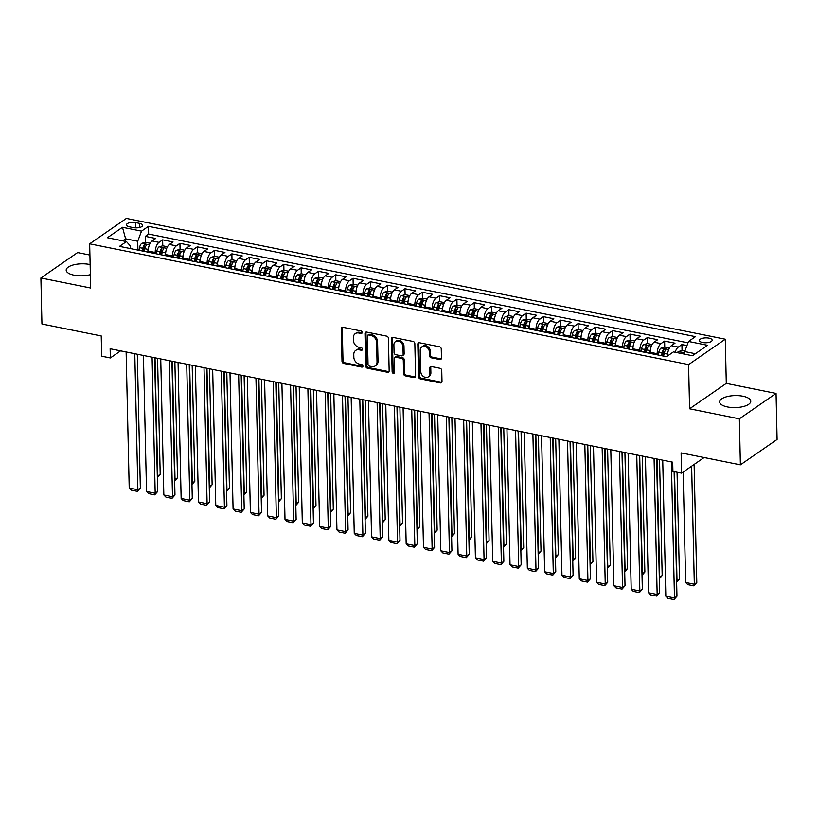 <?xml version="1.0" encoding="UTF-8"?>
<svg xmlns="http://www.w3.org/2000/svg" width="818" height="818" viewBox="0 0 818 818"><rect width="100%" height="100%" fill="white"/><g stroke="black" fill="none" stroke-linecap="round" stroke-linejoin="round"><path stroke-width="1.23" d="M362.19 332.456A1.37 1.094 -124.7 0 0 360.973 330.942L342.926 327.302A1.963 1.564 -124.7 0 0 341.27 328.775L342.006 361.3A1.963 1.564 -124.7 0 0 343.744 363.448L361.791 367.088A1.37 1.094 -124.7 0 0 361.74 364.562L359.399 364.082A6.268 4.99 -124.7 0 1 353.836 357.21L353.775 354.501A6.268 4.99 -124.7 0 1 355.646 350.441A6.268 4.99 -124.7 0 1 359.082 349.807L361.413 350.278A1.37 1.094 -124.7 0 0 361.351 347.752L359.02 347.282A6.268 4.99 -124.7 0 1 353.448 340.4L353.386 337.691A6.268 4.99 -124.7 0 1 355.257 333.632A6.268 4.99 -124.7 0 1 358.693 333.008L361.035 333.478A1.37 1.094 -124.7 0 0 362.19 332.456M742.938 396.229A15.562 6.002 -1.3 0 0 727.335 396.556A15.562 6.002 -1.3 0 0 719.635 401.945A15.562 6.002 -1.3 0 0 727.458 406.945A15.562 6.002 -1.3 0 0 743.061 406.618A15.562 6.002 -1.3 0 0 750.76 401.229A15.562 6.002 -1.3 0 0 742.938 396.229M90.133 264.592A15.562 6.002 -1.3 0 0 89.499 264.449A15.562 6.002 -1.3 0 0 73.896 264.787A15.562 6.002 -1.3 0 0 66.197 270.165A15.562 6.002 -1.3 0 0 74.019 275.165A15.562 6.002 -1.3 0 0 90.358 274.644M708.961 338.131A6.391 2.464 -1.3 0 0 702.56 338.263A6.391 2.464 -1.3 0 0 699.4 340.472A6.391 2.464 -1.3 0 0 702.611 342.517A6.391 2.464 -1.3 0 0 709.012 342.384A6.391 2.464 -1.3 0 0 712.171 340.176A6.391 2.464 -1.3 0 0 708.961 338.131M439.808 359.521A1.963 1.564 -124.7 0 0 441.464 358.059L441.25 348.938A1.963 1.564 -124.7 0 0 439.511 346.781L419.47 342.742A1.963 1.564 -124.7 0 0 417.804 344.204L418.55 376.73A1.963 1.564 -124.7 0 0 420.288 378.887L440.329 382.926A1.963 1.564 -124.7 0 0 441.996 381.464L441.74 370.442A1.963 1.564 -124.7 0 0 440.002 368.284L431.423 366.556A1.963 1.564 -124.7 0 0 429.767 368.018L429.89 373.489A5.235 4.172 -124.7 0 1 428.325 376.883A5.235 4.172 -124.7 0 1 423.509 376.556A5.235 4.172 -124.7 0 1 420.8 371.658L420.309 350.247A5.235 4.172 -124.7 0 1 421.873 346.852A5.235 4.172 -124.7 0 1 426.689 347.18A5.235 4.172 -124.7 0 1 429.399 352.077L429.481 355.646A1.963 1.564 -124.7 0 0 431.219 357.793L439.808 359.521L440.8 358.836A1.963 1.564 -124.7 0 0 441.291 358.857M89.919 255.052L77.608 252.568L40.9 277.967L41.943 324L101.227 335.953L101.688 356.198L110.348 357.947L110.133 348.744L672.703 462.19L672.907 471.403L681.568 473.141L704.124 457.538M739.349 418.826L776.057 393.427L726.292 383.386L689.584 408.785L739.349 418.826L740.392 464.849L681.108 452.896L681.568 473.141M689.584 408.785L688.582 364.603L89.663 243.825L126.371 218.426L725.29 339.204L688.582 364.603M40.9 277.967L90.665 288.008L89.663 243.825M388.417 338.284A1.963 1.564 -124.7 0 0 386.669 336.126L366.628 332.088A1.963 1.564 -124.7 0 0 364.971 333.55L365.707 366.075A1.963 1.564 -124.7 0 0 367.446 368.223L387.497 372.272A1.963 1.564 -124.7 0 0 389.153 370.81L388.417 338.284M393.049 337.415L413.09 341.454A1.963 1.564 -124.7 0 1 414.838 343.611L415.575 376.137A1.963 1.564 -124.7 0 1 413.918 377.599L405.329 375.871A1.963 1.564 -124.7 0 1 403.591 373.714L403.294 360.523A1.963 1.564 -124.7 0 0 401.556 358.376L395.861 357.231A1.963 1.564 -124.7 0 0 394.204 358.693L394.511 372.425A1.37 1.094 -124.7 0 1 392.139 371.945L391.382 338.877A1.963 1.564 -124.7 0 1 393.049 337.415M776.057 393.427L777.1 439.45L740.392 464.849M686.946 345.595L681.915 344.582L682.059 350.544L678.357 351.566A5.286 2.464 101.4 0 0 677.355 352.681M675.187 352.241A7.986 3.722 -78.6 0 1 678.296 347.088L671.374 345.697L674.993 343.182L664.615 341.096L664.748 347.057M657.212 354.828L657.191 353.703A7.986 3.722 -78.6 0 1 660.985 343.601L654.063 342.2L657.682 339.695L647.304 337.599L647.437 343.56L643.735 344.582A5.286 2.464 101.4 0 0 641.496 348.857L640.934 351.546M639.901 351.331L639.88 350.216A7.986 3.722 -78.6 0 1 643.674 340.104L636.752 338.713L640.371 336.208L629.993 334.112L630.126 340.073L626.424 341.096A5.286 2.464 101.4 0 0 624.185 345.37L623.623 348.049M622.59 347.844L622.57 346.73A7.986 3.722 -78.6 0 1 626.373 336.617L619.441 335.216L623.071 332.711L612.682 330.615L612.815 336.576L609.113 337.599A5.286 2.464 101.4 0 0 606.874 341.883L606.312 344.562M605.279 344.347L605.259 343.233A7.986 3.722 -78.6 0 1 609.062 333.13L602.14 331.73L605.76 329.225L595.371 327.128L595.504 333.09L591.803 334.112A5.286 2.464 101.4 0 0 589.563 338.386L589.011 341.065M587.978 340.861L587.948 339.746A7.986 3.722 -78.6 0 1 591.751 329.634L584.829 328.243L588.449 325.728L578.06 323.642L578.193 329.603M570.667 337.374L570.637 336.249A7.986 3.722 -78.6 0 1 574.44 326.147L567.518 324.746L571.138 322.241L560.749 320.145L560.882 326.106L557.191 327.128A5.286 2.464 101.4 0 0 554.952 331.402L554.389 334.092M553.357 333.877L553.326 332.762A7.986 3.722 -78.6 0 1 557.13 322.65L550.207 321.259L553.827 318.754L543.438 316.658L543.581 322.619M536.046 330.39L536.015 329.276A7.986 3.722 -78.6 0 1 539.819 319.163L532.896 317.762L536.516 315.257L526.127 313.161L526.271 319.122L522.569 320.145A5.286 2.464 101.4 0 0 520.33 324.429L519.767 327.108M518.735 326.893L518.714 325.779A7.986 3.722 -78.6 0 1 522.508 315.676L515.585 314.276L519.205 311.77L508.827 309.674L508.96 315.636L505.258 316.658A5.286 2.464 101.4 0 0 503.019 320.932L502.456 323.611M501.424 323.407L501.403 322.292A7.986 3.722 -78.6 0 1 505.197 312.179L498.274 310.789L501.894 308.274L491.516 306.188L491.649 312.149M484.113 319.92L484.092 318.795A7.986 3.722 -78.6 0 1 487.896 308.693L480.964 307.292L484.593 304.787L474.205 302.691L474.338 308.652L470.636 309.674A5.286 2.464 101.4 0 0 468.397 313.948L467.835 316.638M466.802 316.423L466.781 315.308A7.986 3.722 -78.6 0 1 470.585 305.196L463.663 303.805L467.282 301.3L456.894 299.204L457.027 305.165M449.491 312.936L449.471 311.822A7.986 3.722 -78.6 0 1 453.274 301.709L446.352 300.308L449.972 297.803L439.583 295.707L439.716 301.668L436.014 302.691A5.286 2.464 101.4 0 0 433.775 306.975L433.223 309.654M432.19 309.439L432.16 308.325A7.986 3.722 -78.6 0 1 435.963 298.222L429.041 296.822L432.661 294.316L422.272 292.22L422.405 298.181M414.879 305.952L414.849 304.838A7.986 3.722 -78.6 0 1 418.652 294.725L411.73 293.335L415.35 290.819L404.961 288.734L405.104 294.695L401.403 295.707A5.286 2.464 101.4 0 0 399.164 299.991L398.601 302.67M397.568 302.466L397.538 301.341A7.986 3.722 -78.6 0 1 401.341 291.239L394.419 289.838L398.039 287.333L387.65 285.237L387.793 291.198L384.092 292.22A5.286 2.464 101.4 0 0 381.853 296.494L381.29 299.184M380.258 298.969L380.237 297.854A7.986 3.722 -78.6 0 1 384.031 287.742L377.108 286.351L380.728 283.846L370.349 281.75L370.482 287.711M362.947 295.482L362.926 294.368A7.986 3.722 -78.6 0 1 366.72 284.255L359.797 282.854L363.417 280.349L353.039 278.253L353.171 284.214L349.47 285.237A5.286 2.464 101.4 0 0 347.231 289.521L346.668 292.2M345.636 291.985L345.615 290.871A7.986 3.722 -78.6 0 1 349.419 280.768L342.486 279.367L346.116 276.862L335.728 274.766L335.861 280.727M328.325 288.498L328.304 287.384A7.986 3.722 -78.6 0 1 332.108 277.271L325.175 275.881L328.805 273.365L318.417 271.279L318.55 277.241L314.848 278.253A5.286 2.464 101.4 0 0 312.609 282.537L312.057 285.216M311.014 285.012L310.993 283.887A7.986 3.722 -78.6 0 1 314.797 273.785L307.875 272.384L311.494 269.879L301.106 267.783L301.239 273.744M293.713 281.515L293.682 280.4A7.986 3.722 -78.6 0 1 297.486 270.288L290.564 268.897L294.183 266.392L283.795 264.296L283.928 270.257L280.226 271.279A5.286 2.464 101.4 0 0 277.997 275.554L277.435 278.232M276.402 278.028L276.372 276.913A7.986 3.722 -78.6 0 1 280.175 266.801L273.253 265.4L276.873 262.895L266.484 260.799L266.627 266.76L262.926 267.783A5.286 2.464 101.4 0 0 260.686 272.067L260.124 274.746M259.091 274.531L259.061 273.416A7.986 3.722 -78.6 0 1 262.864 263.314L255.942 261.913L259.562 259.408L249.173 257.312L249.316 263.273L245.615 264.296A5.286 2.464 101.4 0 0 243.375 268.57L242.813 271.249M241.78 271.044L241.75 269.93A7.986 3.722 -78.6 0 1 245.553 259.817L238.631 258.427L242.251 255.911L231.872 253.825L232.005 259.787L228.304 260.799A5.286 2.464 101.4 0 0 226.065 265.083L225.502 267.762M224.469 267.558L224.449 266.433A7.986 3.722 -78.6 0 1 228.242 256.331L221.32 254.93L224.94 252.425L214.561 250.328L214.694 256.29M207.158 264.061L207.138 262.946A7.986 3.722 -78.6 0 1 210.932 252.834L204.009 251.443L207.639 248.938L197.25 246.842L197.383 252.803L193.682 253.825A5.286 2.464 101.4 0 0 191.443 258.099L190.88 260.778M189.848 260.574L189.827 259.459A7.986 3.722 -78.6 0 1 193.631 249.347L186.698 247.946L190.328 245.441L179.94 243.345L180.072 249.306M172.537 257.077L172.516 255.962A7.986 3.722 -78.6 0 1 176.32 245.86L169.398 244.459L173.017 241.954L162.629 239.858L159.009 242.363A7.986 3.722 101.4 0 0 155.205 252.476L155.236 253.59M167.465 246.76L162.782 245.819L162.629 239.858M671.374 345.697A7.986 3.722 101.4 0 0 667.57 355.799L667.58 355.932M654.063 342.2A7.986 3.722 101.4 0 0 650.259 352.313L650.29 353.427M636.752 338.713A7.986 3.722 101.4 0 0 632.958 348.826L632.979 349.94M619.441 335.216A7.986 3.722 101.4 0 0 615.647 345.329L615.668 346.443M602.14 331.73A7.986 3.722 101.4 0 0 598.336 341.842L598.357 342.957M584.829 328.243A7.986 3.722 101.4 0 0 581.025 338.345L581.046 339.46M567.518 324.746A7.986 3.722 101.4 0 0 563.714 334.859L563.745 335.973M550.207 321.259A7.986 3.722 101.4 0 0 546.404 331.372L546.434 332.486M532.896 317.762A7.986 3.722 101.4 0 0 529.093 327.875L529.123 328.989M515.585 314.276A7.986 3.722 101.4 0 0 511.782 324.388L511.812 325.503M498.274 310.789A7.986 3.722 101.4 0 0 494.481 320.891L494.501 322.006M480.964 307.292A7.986 3.722 101.4 0 0 477.17 317.404L477.191 318.519M463.663 303.805A7.986 3.722 101.4 0 0 459.859 313.918L459.88 315.032M446.352 300.308A7.986 3.722 101.4 0 0 442.548 310.421L442.569 311.535M429.041 296.822A7.986 3.722 101.4 0 0 425.237 306.934L425.258 308.049M411.73 293.335A7.986 3.722 101.4 0 0 407.926 303.437L407.957 304.552M394.419 289.838A7.986 3.722 101.4 0 0 390.615 299.95L390.646 301.065M377.108 286.351A7.986 3.722 101.4 0 0 373.305 296.464L373.335 297.578M359.797 282.854A7.986 3.722 101.4 0 0 355.994 292.967L356.024 294.081M342.486 279.367A7.986 3.722 101.4 0 0 338.693 289.48L338.713 290.594M325.175 275.881A7.986 3.722 101.4 0 0 321.382 285.983L321.402 287.098M307.875 272.384A7.986 3.722 101.4 0 0 304.071 282.496L304.091 283.611M290.564 268.897A7.986 3.722 101.4 0 0 286.76 279.01L286.781 280.124M273.253 265.4A7.986 3.722 101.4 0 0 269.449 275.513L269.48 276.627M255.942 261.913A7.986 3.722 101.4 0 0 252.138 272.026L252.169 273.14M238.631 258.427A7.986 3.722 101.4 0 0 234.827 268.529L234.858 269.643M221.32 254.93A7.986 3.722 101.4 0 0 217.516 265.042L217.547 266.157M204.009 251.443A7.986 3.722 101.4 0 0 200.216 261.555L200.236 262.67M186.698 247.946A7.986 3.722 101.4 0 0 182.905 258.059L182.925 259.173M169.398 244.459A7.986 3.722 101.4 0 0 165.594 254.572L165.614 255.686M129.581 226.872L133.395 227.639A6.186 2.382 -1.3 0 0 139.592 227.506A6.186 2.382 -1.3 0 0 142.649 225.369A6.186 2.382 -1.3 0 0 139.541 223.386L135.737 222.619A6.186 2.382 -1.3 0 0 129.541 222.741A6.186 2.382 -1.3 0 0 126.473 224.889A6.186 2.382 -1.3 0 0 129.581 226.872M695.382 353.713L684.707 351.566L688.511 341.454L695.453 336.648L148.467 226.33L141.524 231.146L137.721 241.249L137.925 250.103M688.511 341.454L707.55 345.288L692.468 355.728L673.429 351.883L666.486 356.689L119.5 246.382L126.442 241.576L107.403 237.741L122.485 227.302L141.524 231.146M687.989 342.834L148.641 234.071L145.318 236.371L155.706 238.457L152.087 240.973A7.986 3.722 101.4 0 0 148.283 251.075L148.303 252.189M176.32 245.86L179.94 243.345M193.631 249.347L197.25 246.842M210.932 252.834L214.561 250.328M228.242 256.331L231.872 253.825M245.553 259.817L249.173 257.312M262.864 263.314L266.484 260.799M280.175 266.801L283.795 264.296M297.486 270.288L301.106 267.783M314.797 273.785L318.417 271.279M332.108 277.271L335.728 274.766M349.419 280.768L353.039 278.253M366.72 284.255L370.349 281.75M384.031 287.742L387.65 285.237M401.341 291.239L404.961 288.734M418.652 294.725L422.272 292.22M435.963 298.222L439.583 295.707M453.274 301.709L456.894 299.204M470.585 305.196L474.205 302.691M487.896 308.693L491.516 306.188M505.197 312.179L508.827 309.674M522.508 315.676L526.127 313.161M539.819 319.163L543.438 316.658M557.13 322.65L560.749 320.145M574.44 326.147L578.06 323.642M591.751 329.634L595.371 327.128M609.062 333.13L612.682 330.615M626.373 336.617L629.993 334.112M643.674 340.104L647.304 337.599M660.985 343.601L664.615 341.096M678.296 347.088L681.915 344.582M684.707 351.566L684.768 354.174M137.721 241.249L125.604 238.805L122.69 240.819M125.665 241.422L125.604 238.805L122.485 227.302M130.635 248.631L130.573 246.198L126.442 241.576M726.292 383.386L725.29 339.204M110.348 357.947L120.594 350.85M150.154 243.273L145.471 242.322L145.318 236.371M148.641 234.071L148.467 226.33M362.149 332.803A1.37 1.094 -124.7 0 1 362.026 332.793L359.685 332.323A6.268 4.99 -124.7 0 0 356.249 332.946L355.257 333.632M355.646 350.441L356.638 349.756A6.268 4.99 -124.7 0 1 360.073 349.122L362.405 349.593A1.37 1.094 -124.7 0 0 362.527 349.613M342.435 327.282A1.963 1.564 -124.7 0 0 342.261 328.079L342.998 360.615A1.963 1.564 -124.7 0 0 344.736 362.763L362.783 366.403A1.37 1.094 -124.7 0 0 362.916 366.423M366.137 332.067A1.963 1.564 -124.7 0 0 365.963 332.865L366.699 365.39A1.963 1.564 -124.7 0 0 368.437 367.538L388.489 371.587A1.963 1.564 -124.7 0 0 388.979 371.607M368.55 334.991A1.37 1.094 -124.7 0 0 367.394 336.014L368.039 364.572A1.37 1.094 -124.7 0 0 369.255 366.075L371.72 366.566A6.268 4.99 -124.7 0 0 375.155 365.943A6.268 4.99 -124.7 0 0 377.026 361.883L376.587 342.364A6.268 4.99 -124.7 0 0 371.014 335.492L368.55 334.991L369.542 334.306A1.37 1.094 -124.7 0 0 368.795 334.439L367.803 335.135M375.155 365.943L376.147 365.257A6.268 4.99 -124.7 0 0 378.018 361.198L377.026 361.883M369.542 334.306L372.006 334.807A6.268 4.99 -124.7 0 1 377.579 341.679L378.018 361.198M394.787 357.425L395.779 356.74A1.963 1.564 -124.7 0 1 396.853 356.546L402.548 357.691A1.963 1.564 -124.7 0 1 404.286 359.838L404.583 373.028A1.963 1.564 -124.7 0 0 406.321 375.186L414.91 376.914A1.963 1.564 -124.7 0 0 415.401 376.934M392.558 337.394A1.963 1.564 -124.7 0 0 392.374 338.192L393.131 371.26A1.37 1.094 -124.7 0 0 394.47 372.783M402.988 346.842A5.235 4.172 -124.7 0 0 400.278 341.934A5.235 4.172 -124.7 0 0 395.462 341.617A5.235 4.172 -124.7 0 0 393.898 345.002L394.061 352.548A1.963 1.564 -124.7 0 0 395.81 354.695L401.495 355.85A1.963 1.564 -124.7 0 0 403.151 354.378L402.988 346.842L403.98 346.147A5.235 4.172 -124.7 0 0 401.27 341.249A5.235 4.172 -124.7 0 0 396.454 340.922L395.462 341.617M402.568 355.646L403.56 354.961A1.963 1.564 -124.7 0 0 404.143 353.693L403.151 354.378M403.98 346.147L404.143 353.693M421.873 346.852L422.865 346.167A5.235 4.172 -124.7 0 1 427.681 346.495A5.235 4.172 -124.7 0 1 430.391 351.392L430.472 354.961A1.963 1.564 -124.7 0 0 432.211 357.108L440.8 358.836M428.325 376.883L429.317 376.198A5.235 4.172 -124.7 0 0 430.881 372.803L429.89 373.489M430.933 366.536A1.963 1.564 -124.7 0 0 430.759 367.333L430.881 372.803M418.98 342.722A1.963 1.564 -124.7 0 0 418.796 343.519L419.542 376.045A1.963 1.564 -124.7 0 0 421.28 378.192L441.331 382.241A1.963 1.564 -124.7 0 0 441.822 382.262M145.471 242.322L141.749 243.345A5.286 2.464 101.4 0 0 139.52 247.629L138.958 250.308M148.508 248.12A5.286 2.464 101.4 0 0 148.17 249.367L147.608 252.056M155.031 357.793L157.71 476.015L160.195 474.297L157.567 358.304M144.326 251.392L144.878 248.713A5.286 2.464 -78.6 0 1 146.381 245.175C146.442 244.204 145.757 244.061 144.305 244.756A5.286 2.464 101.4 0 0 142.802 248.294L142.24 250.973M143.426 251.208L143.978 248.57A2.689 1.258 -78.6 0 1 144.367 247.404L144.305 244.756M157.312 475.933L157.342 477.231M160.195 474.297L157.342 477.538M134.786 353.713L137.874 489.747L140.348 488.029L137.312 354.225M126.125 351.965L129.213 487.998L137.874 489.747L137.373 491.362L131.309 490.146L129.213 487.998M140.348 488.029L137.373 491.362M162.782 245.819L159.06 246.842A5.286 2.464 101.4 0 0 156.821 251.116L156.269 253.795M165.819 251.617A5.286 2.464 101.4 0 0 165.481 252.864L164.919 255.543M172.342 361.29L175.021 479.501L177.506 477.794L174.868 361.801M161.627 254.879L162.189 252.2A5.286 2.464 -78.6 0 1 163.692 248.662C163.753 247.69 163.068 247.557 161.616 248.243A5.286 2.464 101.4 0 0 160.113 251.78L159.551 254.459M160.737 254.705L161.289 252.056A2.689 1.258 -78.6 0 1 161.678 250.891L161.616 248.243M174.623 479.42L174.643 480.728M177.506 477.794L174.653 481.035M184.776 250.247L180.093 249.306L176.371 250.328A5.286 2.464 101.4 0 0 174.132 254.613L173.569 257.292M183.13 255.104A5.286 2.464 101.4 0 0 182.792 256.351L182.23 259.03M189.653 364.777L192.332 482.998L194.817 481.281L192.179 365.288M178.938 258.376L179.5 255.686A5.286 2.464 -78.6 0 1 181.003 252.159C181.064 251.187 180.369 251.044 178.927 251.739A5.286 2.464 101.4 0 0 177.424 255.267L176.862 257.956M178.048 258.191L178.6 255.553A2.689 1.258 -78.6 0 1 178.978 254.388L178.927 251.739M191.923 482.917L191.954 484.215M194.817 481.281L191.964 484.522M200.441 258.59A5.286 2.464 101.4 0 0 200.103 259.848L199.541 262.527M206.964 368.274L209.643 486.485L212.128 484.767L209.49 368.775M202.087 253.744L197.394 252.793M196.248 261.862L196.811 259.183A5.286 2.464 -78.6 0 1 198.314 255.645C198.375 254.674 197.68 254.531 196.228 255.226A5.286 2.464 101.4 0 0 194.735 258.764L194.173 261.443M195.359 261.678L195.911 259.04A2.689 1.258 -78.6 0 1 196.289 257.874L196.228 255.226M209.234 486.403L209.265 487.712M212.128 484.767L209.275 488.019M219.398 257.23L214.705 256.29L210.993 257.312A5.286 2.464 101.4 0 0 208.754 261.586L208.191 264.275M217.752 262.087A5.286 2.464 101.4 0 0 217.404 263.335L216.852 266.014M224.275 371.761L226.954 489.982L229.439 488.264L226.801 372.272M213.559 265.349L214.122 262.67A5.286 2.464 -78.6 0 1 215.625 259.132C215.686 258.161 214.991 258.028 213.539 258.713A5.286 2.464 101.4 0 0 212.046 262.251L211.484 264.93M212.67 265.175L213.222 262.527A2.689 1.258 -78.6 0 1 213.6 261.361L213.539 258.713M226.545 489.9L226.576 491.199M229.439 488.264L226.586 491.506M152.097 357.2L155.185 493.234L157.659 491.516L154.622 357.711M143.436 355.462L146.524 491.495L155.185 493.234L154.684 494.849L148.62 493.632L146.524 491.495M157.659 491.516L154.684 494.849M169.408 360.697L172.496 496.731L174.97 495.013L171.933 361.208M160.747 358.949L163.835 494.982L172.496 496.731L171.995 498.346L165.931 497.119L163.835 494.982M174.97 495.013L171.995 498.346M186.719 364.184L189.796 500.217L192.281 498.499L189.244 364.695M178.058 362.446L181.146 498.469L189.796 500.217L189.306 501.833L183.242 500.616L181.146 498.469M192.281 498.499L189.306 501.833M204.019 367.681L207.107 503.714L209.592 501.996L206.555 368.192M195.369 365.932L198.457 501.966L207.107 503.714L206.606 505.33L200.553 504.103L198.457 501.966M209.592 501.996L206.606 505.33M235.052 265.574A5.286 2.464 101.4 0 0 234.715 266.821L234.163 269.511M241.576 375.247L244.265 493.469L246.739 491.751L244.112 375.759M236.699 260.727L232.015 259.776M230.87 268.846L231.433 266.167A5.286 2.464 -78.6 0 1 232.925 262.629C232.997 261.658 232.302 261.515 230.85 262.21A5.286 2.464 101.4 0 0 229.357 265.748L228.795 268.427M229.981 268.662L230.533 266.024A2.689 1.258 -78.6 0 1 230.911 264.858L230.85 262.21M243.856 493.387L243.887 494.685M246.739 491.751L243.897 494.992M221.33 371.167L224.418 507.201L226.903 505.483L223.866 371.679M212.68 369.419L215.768 505.452L224.418 507.201L223.917 508.816L217.864 507.6L215.768 505.452M226.903 505.483L223.917 508.816M252.363 269.071A5.286 2.464 101.4 0 0 252.026 270.318L251.463 272.997M258.887 378.744L261.576 496.955L264.05 495.248L261.423 379.255M254.009 264.214L249.326 263.273M248.181 272.333L248.744 269.654A5.286 2.464 -78.6 0 1 250.236 266.116C250.308 265.144 249.613 265.012 248.161 265.697A5.286 2.464 101.4 0 0 246.658 269.234L246.106 271.913M247.292 272.159L247.844 269.511A2.689 1.258 -78.6 0 1 248.222 268.345L248.161 265.697M261.167 496.874L261.198 498.182M264.05 495.248L261.208 498.489M238.641 374.654L241.729 510.688L244.214 508.97L241.177 375.165M229.991 372.916L233.079 508.949L241.729 510.688L241.228 512.303L235.175 511.086L233.079 508.949M244.214 508.97L241.228 512.303M269.674 272.558A5.286 2.464 101.4 0 0 269.337 273.805L268.774 276.484M276.198 382.231L278.887 500.452L281.361 498.735L278.733 382.742M271.32 267.701L266.637 266.76M265.492 275.83L266.044 273.14A5.286 2.464 -78.6 0 1 267.547 269.613C267.619 268.641 266.924 268.498 265.472 269.194A5.286 2.464 101.4 0 0 263.969 272.721L263.416 275.41M264.592 275.646L265.144 273.007A2.689 1.258 -78.6 0 1 265.533 271.842L265.472 269.194M278.478 500.371L278.509 501.669M281.361 498.735L278.509 501.976M255.952 378.151L259.04 514.185L261.525 512.467L258.488 378.662M247.302 376.403L250.39 512.436L259.04 514.185L258.539 515.8L252.486 514.573L250.39 512.436M261.525 512.467L258.539 515.8M286.985 276.044A5.286 2.464 101.4 0 0 286.648 277.302L286.085 279.981M293.509 385.728L296.188 503.939L298.672 502.221L296.044 386.229M288.631 271.198L283.948 270.247M282.803 279.316L283.355 276.637A5.286 2.464 -78.6 0 1 284.858 273.1C284.92 272.128 284.235 271.985 282.783 272.68A5.286 2.464 101.4 0 0 281.28 276.218L280.717 278.897M281.903 279.132L282.455 276.494A2.689 1.258 -78.6 0 1 282.844 275.329L282.783 272.68M295.789 503.857L295.819 505.166M298.672 502.221L295.819 505.473M273.263 381.638L276.351 517.671L278.826 515.953L275.789 382.149M264.603 379.9L267.69 515.923L276.351 517.671L275.85 519.287L269.787 518.07L267.69 515.923M278.826 515.953L275.85 519.287M305.942 274.684L301.259 273.744L297.537 274.766A5.286 2.464 101.4 0 0 295.298 279.04L294.746 281.729M304.296 279.541A5.286 2.464 101.4 0 0 303.959 280.789L303.396 283.468M310.82 389.215L313.499 507.436L315.983 505.718L313.355 389.726M300.104 282.803L300.666 280.124A5.286 2.464 -78.6 0 1 302.169 276.586C302.231 275.615 301.545 275.482 300.094 276.167A5.286 2.464 101.4 0 0 298.59 279.705L298.028 282.384M299.214 282.629L299.766 279.981A2.689 1.258 -78.6 0 1 300.155 278.815L300.094 276.167M313.1 507.354L313.12 508.653M315.983 505.718L313.13 508.96M290.574 385.135L293.662 521.168L296.136 519.45L293.1 385.646M281.913 383.386L285.001 519.42L293.662 521.168L293.161 522.784L287.098 521.557L285.001 519.42M296.136 519.45L293.161 522.784M321.607 283.028A5.286 2.464 101.4 0 0 321.269 284.275L320.707 286.965M328.13 392.701L330.809 510.923L333.294 509.205L330.656 393.213M323.253 278.181L318.57 277.23M317.415 286.3L317.977 283.621A5.286 2.464 -78.6 0 1 319.48 280.083C319.541 279.112 318.856 278.969 317.404 279.664A5.286 2.464 101.4 0 0 315.901 283.202L315.339 285.881M316.525 286.116L317.077 283.478A2.689 1.258 -78.6 0 1 317.466 282.312L317.404 279.664M330.4 510.841L330.431 512.14M333.294 509.205L330.441 512.446M307.885 388.622L310.973 524.655L313.447 522.937L310.411 389.133M299.224 386.873L302.312 522.906L310.973 524.655L310.472 526.271L304.408 525.054L302.312 522.906M313.447 522.937L310.472 526.271M340.564 281.668L335.871 280.727L332.159 281.75A5.286 2.464 101.4 0 0 329.92 286.024L329.357 288.703M338.918 286.525A5.286 2.464 101.4 0 0 338.58 287.772L338.018 290.451M345.441 396.198L348.12 514.41L350.605 512.702L347.967 396.71M334.726 289.787L335.288 287.108A5.286 2.464 -78.6 0 1 336.791 283.57C336.852 282.599 336.157 282.466 334.715 283.151A5.286 2.464 101.4 0 0 333.212 286.689L332.65 289.368M333.836 289.613L334.388 286.965A2.689 1.258 -78.6 0 1 334.766 285.799L334.715 283.151M347.711 514.328L347.742 515.637M350.605 512.702L347.752 515.943M325.196 392.108L328.274 528.142L330.758 526.424L327.721 392.62M316.535 390.37L319.623 526.403L328.274 528.142L327.783 529.757L321.719 528.54L319.623 526.403M330.758 526.424L327.783 529.757M356.229 290.012A5.286 2.464 101.4 0 0 355.891 291.259L355.329 293.938M362.752 399.685L365.431 517.906L367.916 516.189L365.278 400.196M357.875 285.155L353.182 284.214M352.037 293.284L352.599 290.594A5.286 2.464 -78.6 0 1 354.102 287.067C354.163 286.096 353.468 285.952 352.016 286.648A5.286 2.464 101.4 0 0 350.523 290.175L349.961 292.864M351.147 293.1L351.699 290.462A2.689 1.258 -78.6 0 1 352.077 289.296L352.016 286.648M365.022 517.825L365.053 519.123M367.916 516.189L365.063 519.43M342.497 395.605L345.585 531.639L348.069 529.921L345.032 396.116M333.846 393.857L336.934 529.89L345.585 531.639L345.084 533.254L339.03 532.027L336.934 529.89M348.069 529.921L345.084 533.254M359.808 399.092L362.895 535.125L365.38 533.408L362.343 399.603M351.157 397.354L354.245 533.377L362.895 535.125L362.394 536.741L356.341 535.524L354.245 533.377M365.38 533.408L362.394 536.741M377.118 402.589L380.206 538.622L382.691 536.905L379.654 403.1M368.468 400.84L371.556 536.874L380.206 538.622L379.705 540.238L373.652 539.011L371.556 536.874M382.691 536.905L379.705 540.238M375.176 288.652L370.493 287.701L366.781 288.734A5.286 2.464 101.4 0 0 364.542 293.008L363.979 295.687M373.529 293.498A5.286 2.464 101.4 0 0 373.192 294.756L372.64 297.435M380.063 403.182L382.742 521.393L385.217 519.675L382.589 403.683M369.347 296.77L369.91 294.091A5.286 2.464 -78.6 0 1 371.403 290.554C371.474 289.582 370.779 289.439 369.327 290.134A5.286 2.464 101.4 0 0 367.834 293.672L367.272 296.351M368.458 296.586L369.01 293.948A2.689 1.258 -78.6 0 1 369.388 292.783L369.327 290.134M382.333 521.311L382.364 522.62M385.217 519.675L382.374 522.927M390.84 296.995A5.286 2.464 101.4 0 0 390.503 298.243L389.941 300.922M397.364 406.669L400.053 524.89L402.528 523.172L399.9 407.18M392.487 292.138L387.804 291.198M386.658 300.257L387.221 297.578A5.286 2.464 -78.6 0 1 388.714 294.04C388.785 293.079 388.09 292.936 386.638 293.621A5.286 2.464 101.4 0 0 385.135 297.159L384.583 299.838M385.769 300.083L386.321 297.435A2.689 1.258 -78.6 0 1 386.699 296.269L386.638 293.621M399.644 524.808L399.675 526.107M402.528 523.172L399.685 526.414M408.151 300.482A5.286 2.464 101.4 0 0 407.814 301.73L407.252 304.419M414.675 410.155L417.364 528.377L419.839 526.659L417.211 410.667M409.798 295.635L405.114 294.684M403.969 303.754L404.532 301.075A5.286 2.464 -78.6 0 1 406.025 297.537C406.096 296.566 405.401 296.423 403.949 297.118A5.286 2.464 101.4 0 0 402.446 300.656L401.894 303.335M403.069 303.57L403.622 300.932A2.689 1.258 -78.6 0 1 404.01 299.766L403.949 297.118M416.955 528.295L416.986 529.594M419.839 526.659L416.986 529.9M394.429 406.076L397.517 542.109L400.002 540.391L396.965 406.587M385.779 404.327L388.867 540.361L397.517 542.109L397.016 543.725L390.963 542.508L388.867 540.361M400.002 540.391L397.016 543.725M427.108 299.122L422.425 298.181L418.714 299.204A5.286 2.464 101.4 0 0 416.474 303.478L415.912 306.157M425.462 303.979A5.286 2.464 101.4 0 0 425.125 305.226L424.562 307.905M431.986 413.652L434.675 531.864L437.149 530.156L434.522 414.164M421.28 307.241L421.832 304.562A5.286 2.464 -78.6 0 1 423.335 301.024C423.407 300.053 422.712 299.92 421.26 300.605A5.286 2.464 101.4 0 0 419.757 304.143L419.194 306.822M420.38 307.067L420.933 304.419A2.689 1.258 -78.6 0 1 421.321 303.253L421.26 300.605M434.266 531.782L434.297 533.091M437.149 530.156L434.297 533.397M411.74 409.562L414.828 545.596L417.303 543.878L414.266 410.074M403.09 407.824L406.168 543.858L414.828 545.596L414.327 547.211L408.264 545.995L406.168 543.858M417.303 543.878L414.327 547.211M442.773 307.466A5.286 2.464 101.4 0 0 442.436 308.713L441.873 311.392M449.297 417.139L451.976 535.361L454.46 533.643L451.833 417.65M444.419 302.609L439.736 301.668M438.581 310.738L439.143 308.049A5.286 2.464 -78.6 0 1 440.646 304.521C440.708 303.55 440.023 303.406 438.571 304.102A5.286 2.464 101.4 0 0 437.068 307.629L436.505 310.319M437.691 310.554L438.243 307.916A2.689 1.258 -78.6 0 1 438.632 306.75L438.571 304.102M451.577 535.279L451.608 536.577M454.46 533.643L451.608 536.884M429.051 413.059L432.139 549.093L434.614 547.375L431.577 413.571M420.391 411.311L423.479 547.344L432.139 549.093L431.638 550.708L425.575 549.481L423.479 547.344M434.614 547.375L431.638 550.708M461.73 306.106L457.047 305.155L453.325 306.188A5.286 2.464 101.4 0 0 451.086 310.462L450.534 313.141M460.084 310.952A5.286 2.464 101.4 0 0 459.747 312.21L459.184 314.889M466.608 420.636L469.287 538.847L471.771 537.129L469.133 421.137M455.892 314.224L456.454 311.546A5.286 2.464 -78.6 0 1 457.957 308.008C458.019 307.036 457.334 306.893 455.882 307.588A5.286 2.464 101.4 0 0 454.379 311.126L453.816 313.805M455.002 314.04L455.554 311.402A2.689 1.258 -78.6 0 1 455.943 310.237L455.882 307.588M468.888 538.765L468.908 540.074M471.771 537.129L468.918 540.381M446.362 416.546L449.45 552.579L451.925 550.862L448.888 417.057M437.702 414.808L440.79 550.831L449.45 552.579L448.949 554.195L442.886 552.978L440.79 550.831M451.925 550.862L448.949 554.195M477.395 314.449A5.286 2.464 101.4 0 0 477.058 315.697L476.495 318.376M483.919 424.123L486.598 542.344L489.082 540.626L486.444 424.634M479.041 309.593L474.358 308.652M473.203 317.711L473.765 315.032A5.286 2.464 -78.6 0 1 475.268 311.494C475.33 310.533 474.634 310.39 473.193 311.075A5.286 2.464 101.4 0 0 471.689 314.613L471.127 317.292M472.313 317.537L472.865 314.889A2.689 1.258 -78.6 0 1 473.244 313.723L473.193 311.075M486.189 542.262L486.219 543.561M489.082 540.626L486.229 543.868M463.673 420.043L466.761 556.076L469.235 554.359L466.199 420.554M455.012 418.295L458.1 554.328L466.761 556.076L466.26 557.692L460.197 556.465L458.1 554.328M469.235 554.359L466.26 557.692M496.352 313.089L491.659 312.139L487.947 313.161A5.286 2.464 101.4 0 0 485.708 317.445L485.146 320.124M494.706 317.936A5.286 2.464 101.4 0 0 494.369 319.184L493.806 321.873M501.229 427.609L503.908 545.831L506.393 544.113L503.755 428.121M490.514 321.208L491.076 318.529A5.286 2.464 -78.6 0 1 492.579 314.991C492.64 314.02 491.945 313.877 490.493 314.572A5.286 2.464 101.4 0 0 489 318.11L488.438 320.789M489.624 321.024L490.176 318.386A2.689 1.258 -78.6 0 1 490.555 317.22L490.493 314.572M503.499 545.749L503.53 547.048M506.393 544.113L503.54 547.354M480.974 423.53L484.062 559.563L486.546 557.845L483.51 424.041M472.323 421.781L475.411 557.815L484.062 559.563L483.571 561.179L477.507 559.962L475.411 557.815M486.546 557.845L483.571 561.179M512.007 321.433A5.286 2.464 101.4 0 0 511.669 322.681L511.117 325.359M518.54 431.106L521.219 549.318L523.694 547.61L521.066 431.618M513.663 316.576L508.97 315.636M507.825 324.695L508.387 322.016A5.286 2.464 -78.6 0 1 509.88 318.478C509.951 317.507 509.256 317.374 507.804 318.059A5.286 2.464 101.4 0 0 506.311 321.597L505.749 324.276M506.935 324.521L507.487 321.873A2.689 1.258 -78.6 0 1 507.866 320.707L507.804 318.059M520.81 549.236L520.841 550.545M523.694 547.61L520.851 550.851M498.285 427.016L501.373 563.05L503.857 561.332L500.82 427.528M489.634 425.278L492.722 561.312L501.373 563.05L500.872 564.665L494.818 563.449L492.722 561.312M503.857 561.332L500.872 564.665M529.318 324.92A5.286 2.464 101.4 0 0 528.98 326.167L528.428 328.846M535.841 434.593L538.53 552.815L541.005 551.097L538.377 435.104M530.964 320.063L526.281 319.122M525.136 328.192L525.698 325.503A5.286 2.464 -78.6 0 1 527.191 321.975C527.262 321.004 526.567 320.861 525.115 321.556A5.286 2.464 101.4 0 0 523.622 325.083L523.06 327.773M524.246 328.008L524.798 325.37A2.689 1.258 -78.6 0 1 525.176 324.204L525.115 321.556M538.121 552.733L538.152 554.031M541.005 551.097L538.162 554.338M515.596 430.513L518.684 566.547L521.168 564.829L518.131 431.025M506.945 428.765L510.033 564.798L518.684 566.547L518.183 568.162L512.129 566.935L510.033 564.798M521.168 564.829L518.183 568.162M548.275 323.56L543.592 322.609L539.88 323.642A5.286 2.464 101.4 0 0 537.641 327.916L537.078 330.595M546.629 328.407A5.286 2.464 101.4 0 0 546.291 329.664L545.729 332.343M553.152 438.09L555.841 556.301L558.316 554.584L555.688 438.591M542.446 331.679L543.009 329A5.286 2.464 -78.6 0 1 544.502 325.462C544.573 324.49 543.878 324.347 542.426 325.043A5.286 2.464 101.4 0 0 540.923 328.58L540.371 331.259M541.547 331.494L542.099 328.856A2.689 1.258 -78.6 0 1 542.487 327.691L542.426 325.043M555.432 556.22L555.463 557.528M558.316 554.584L555.463 557.835M563.939 331.904A5.286 2.464 101.4 0 0 563.602 333.151L563.04 335.83M570.463 441.577L573.152 559.798L575.627 558.08L572.999 442.088M565.586 327.047L560.903 326.106M559.757 335.165L560.31 332.486A5.286 2.464 -78.6 0 1 561.813 328.948C561.884 327.987 561.189 327.844 559.737 328.529A5.286 2.464 101.4 0 0 558.234 332.067L557.671 334.746M558.858 334.991L559.41 332.343A2.689 1.258 -78.6 0 1 559.798 331.178L559.737 328.529M572.743 559.716L572.774 561.015M575.627 558.08L572.774 561.322M582.897 330.544L578.214 329.593L574.492 330.615A5.286 2.464 101.4 0 0 572.263 334.899L571.7 337.578M581.25 335.39A5.286 2.464 101.4 0 0 580.913 336.638L580.351 339.327M587.774 445.064L590.453 563.285L592.938 561.567L590.31 445.575M577.068 338.662L577.62 335.983A5.286 2.464 -78.6 0 1 579.124 332.445C579.185 331.474 578.5 331.331 577.048 332.026A5.286 2.464 101.4 0 0 575.545 335.564L574.982 338.243M576.169 338.478L576.721 335.84A2.689 1.258 -78.6 0 1 577.109 334.674L577.048 332.026M590.054 563.203L590.085 564.502M592.938 561.567L590.085 564.809M532.907 434L535.995 570.034L538.479 568.316L535.442 434.511M524.256 432.262L527.344 568.285L535.995 570.034L535.493 571.649L529.44 570.432L527.344 568.285M538.479 568.316L535.493 571.649M550.217 437.497L553.305 573.53L555.78 571.813L552.753 438.008M541.567 435.749L544.645 571.782L553.305 573.53L552.804 575.146L546.751 573.919L544.645 571.782M555.78 571.813L552.804 575.146M567.528 440.984L570.616 577.017L573.091 575.299L570.054 441.495M558.868 439.235L561.956 575.269L570.616 577.017L570.115 578.633L564.052 577.416L561.956 575.269M573.091 575.299L570.115 578.633M598.561 338.887A5.286 2.464 101.4 0 0 598.224 340.135L597.661 342.814M605.085 448.561L607.764 566.772L610.248 565.064L607.61 449.072M600.207 334.03L595.524 333.09M594.369 342.149L594.931 339.47A5.286 2.464 -78.6 0 1 596.434 335.932C596.496 334.961 595.811 334.828 594.359 335.513A5.286 2.464 101.4 0 0 592.856 339.051L592.293 341.73M593.479 341.975L594.032 339.327A2.689 1.258 -78.6 0 1 594.42 338.161L594.359 335.513M607.365 566.69L607.385 567.999M610.248 565.064L607.396 568.305M584.839 444.471L587.927 580.504L590.402 578.796L587.365 444.982M576.179 442.732L579.267 578.766L587.927 580.504L587.426 582.119L581.363 580.903L579.267 578.766M590.402 578.796L587.426 582.119M615.872 342.374A5.286 2.464 101.4 0 0 615.535 343.621L614.972 346.3M622.396 452.047L625.075 570.269L627.559 568.551L624.921 452.558M617.518 337.517L612.835 336.576M611.68 345.646L612.242 342.957A5.286 2.464 -78.6 0 1 613.745 339.429C613.807 338.458 613.111 338.315 611.67 339.01A5.286 2.464 101.4 0 0 610.167 342.537L609.604 345.227M610.79 345.462L611.343 342.824A2.689 1.258 -78.6 0 1 611.721 341.658L611.67 339.01M624.666 570.187L624.696 571.485M627.559 568.551L624.707 571.792M602.15 447.967L605.238 584.001L607.713 582.283L604.676 448.479M593.49 446.219L596.578 582.252L605.238 584.001L604.737 585.616L598.674 584.389L596.578 582.252M607.713 582.283L604.737 585.616M633.183 345.861A5.286 2.464 101.4 0 0 632.846 347.118L632.283 349.797M639.707 455.544L642.386 573.755L644.87 572.038L642.232 456.045M634.829 341.014L630.136 340.063M628.991 349.133L629.553 346.454A5.286 2.464 -78.6 0 1 631.056 342.916C631.118 341.944 630.422 341.801 628.97 342.497A5.286 2.464 101.4 0 0 627.478 346.034L626.915 348.713M628.101 348.949L628.653 346.311A2.689 1.258 -78.6 0 1 629.032 345.145L628.97 342.497M641.977 573.674L642.007 574.982M644.87 572.038L642.018 575.289M619.461 451.454L622.539 587.488L625.024 585.77L621.987 451.965M610.801 449.716L613.889 585.739L622.539 587.488L622.048 589.103L615.985 587.886L613.889 585.739M625.024 585.77L622.048 589.103M650.494 349.358A5.286 2.464 101.4 0 0 650.146 350.605L649.594 353.284M657.018 459.031L659.697 577.252L662.181 575.535L659.543 459.542M652.14 344.501L647.447 343.56M646.302 352.619L646.864 349.94A5.286 2.464 -78.6 0 1 648.357 346.403C648.429 345.441 647.733 345.298 646.281 345.983A5.286 2.464 101.4 0 0 644.788 349.521L644.226 352.2M645.412 352.446L645.964 349.797A2.689 1.258 -78.6 0 1 646.343 348.632L646.281 345.983M659.288 577.171L659.318 578.469M662.181 575.535L659.328 578.776M636.762 454.951L639.85 590.985L642.335 589.267L639.298 455.462M628.112 453.203L631.199 589.236L639.85 590.985L639.349 592.6L633.296 591.373L631.199 589.236M642.335 589.267L639.349 592.6M669.441 347.998L664.758 347.047L661.046 348.069A5.286 2.464 101.4 0 0 658.807 352.353L658.245 355.032M667.795 352.844A5.286 2.464 101.4 0 0 667.457 354.092L666.987 356.341M674.533 471.73L677.007 580.739L679.482 579.021L677.059 472.242M663.613 356.116L664.175 353.437A5.286 2.464 -78.6 0 1 665.668 349.899C665.74 348.928 665.044 348.785 663.592 349.48A5.286 2.464 101.4 0 0 662.099 353.018L661.537 355.697M662.723 355.932L663.275 353.294A2.689 1.258 -78.6 0 1 663.654 352.129L663.592 349.48M676.598 580.657L676.629 581.956M679.482 579.021L676.639 582.263M654.073 458.438L657.161 594.471L659.645 592.753L656.609 458.949M645.422 456.689L648.51 592.723L657.161 594.471L656.66 596.087L650.607 594.87L648.51 592.723M659.645 592.753L656.66 596.087M691.639 466.178L694.318 584.226L685.658 582.488L683.153 472.047M696.793 582.518L693.817 585.852L694.318 584.226L696.793 582.518L694.114 464.46M684.881 351.106L682.069 350.544M682.723 353.765A5.286 2.464 -78.6 0 1 682.979 353.386C683.05 352.415 682.355 352.282 680.903 352.967A5.286 2.464 101.4 0 0 680.637 353.345M693.817 585.852L687.754 584.625L685.658 582.488M671.384 461.925L674.472 597.958L676.956 596.25L674.124 471.649M662.733 460.186L665.821 596.22L674.472 597.958L673.971 599.574L667.917 598.357L665.821 596.22M676.956 596.25L673.971 599.574M657.191 353.703L650.259 352.313M639.88 350.216L632.958 348.826M622.57 346.73L615.647 345.329M605.259 343.233L598.336 341.842M587.948 339.746L581.025 338.345M570.637 336.249L563.714 334.859M553.326 332.762L546.404 331.372M536.015 329.276L529.093 327.875M518.714 325.779L511.782 324.388M501.403 322.292L494.481 320.891M484.092 318.795L477.17 317.404M466.781 315.308L459.859 313.918M449.471 311.822L442.548 310.421M432.16 308.325L425.237 306.934M414.849 304.838L407.926 303.437M397.538 301.341L390.615 299.95M380.237 297.854L373.305 296.464M362.926 294.368L355.994 292.967M345.615 290.871L338.693 289.48M328.304 287.384L321.382 285.983M310.993 283.887L304.071 282.496M293.682 280.4L286.76 279.01M276.372 276.913L269.449 275.513M259.061 273.416L252.138 272.026M241.75 269.93L234.827 268.529M224.449 266.433L217.516 265.042M207.138 262.946L200.216 261.555M189.827 259.459L182.905 258.059M172.516 255.962L165.594 254.572M155.205 252.476L148.283 251.075M159.009 242.363L152.087 240.973M135.86 227.895L135.737 222.619M139.643 227.496L139.541 223.386M359.685 332.323L358.693 333.008M362.405 349.593L361.413 350.278M360.073 349.122L359.082 349.807M362.783 366.403L361.791 367.088M344.736 362.763L343.744 363.448M342.998 360.615L342.006 361.3M342.261 328.079L341.27 328.775M362.026 332.793L361.035 333.478M388.489 371.587L387.497 372.272M368.437 367.538L367.446 368.223M366.699 365.39L365.707 366.075M365.963 332.865L364.971 333.55M377.579 341.679L376.587 342.364M372.006 334.807L371.014 335.492M414.91 376.914L413.918 377.599M406.321 375.186L405.329 375.871M404.583 373.028L403.591 373.714M404.286 359.838L403.294 360.523M402.548 357.691L401.556 358.376M396.853 356.546L395.861 357.231M393.131 371.26L392.139 371.945M392.374 338.192L391.382 338.877M432.211 357.108L431.219 357.793M430.472 354.961L429.481 355.646M430.391 351.392L429.399 352.077M430.759 367.333L429.767 368.018M441.331 382.241L440.329 382.926M421.28 378.192L420.288 378.887M419.542 376.045L418.55 376.73M418.796 343.519L417.804 344.204M149.408 244.848L141.851 243.324M142.802 248.294L139.52 247.629M148.17 249.367L144.878 248.713M166.719 248.335L159.152 246.811M160.113 251.78L156.821 251.116M165.481 252.864L162.189 252.2M184.03 251.832L176.463 250.308M177.424 255.267L174.132 254.613M182.792 256.351L179.5 255.686M201.34 255.318L193.774 253.795M194.735 258.764L191.443 258.099M200.103 259.848L196.811 259.183M218.651 258.815L211.085 257.281M212.046 262.251L208.754 261.586M217.404 263.335L214.122 262.67M235.962 262.302L228.396 260.778M229.357 265.748L226.065 265.083M234.715 266.821L231.433 266.167M253.273 265.789L245.707 264.265M246.658 269.234L243.375 268.57M252.026 270.318L248.744 269.654M270.574 269.286L263.018 267.762M263.969 272.721L260.686 272.067M269.337 273.805L266.044 273.14M287.885 272.772L280.329 271.249M281.28 276.218L277.997 275.554M286.648 277.302L283.355 276.637M305.196 276.269L297.629 274.736M298.59 279.705L295.298 279.04M303.959 280.789L300.666 280.124M322.507 279.756L314.94 278.232M315.901 283.202L312.609 282.537M321.269 284.275L317.977 283.621M339.818 283.243L332.251 281.719M333.212 286.689L329.92 286.024M338.58 287.772L335.288 287.108M357.129 286.74L349.562 285.216M350.523 290.175L347.231 289.521M355.891 291.259L352.599 290.594M374.439 290.226L366.873 288.703M367.834 293.672L364.542 293.008M373.192 294.756L369.91 294.091M391.75 293.723L384.184 292.19M385.135 297.159L381.853 296.494M390.503 298.243L387.221 297.578M409.051 297.21L401.495 295.687M402.446 300.656L399.164 299.991M407.814 301.73L404.532 301.075M426.362 300.697L418.806 299.173M419.757 304.143L416.474 303.478M425.125 305.226L421.832 304.562M443.673 304.194L436.106 302.67M437.068 307.629L433.775 306.975M442.436 308.713L439.143 308.049M460.984 307.68L453.417 306.157M454.379 311.126L451.086 310.462M459.747 312.21L456.454 311.546M478.295 311.177L470.728 309.644M471.689 314.613L468.397 313.948M477.058 315.697L473.765 315.032M495.606 314.664L488.039 313.141M489 318.11L485.708 317.445M494.369 319.184L491.076 318.529M512.917 318.151L505.35 316.627M506.311 321.597L503.019 320.932M511.669 322.681L508.387 322.016M530.228 321.648L522.661 320.124M523.622 325.083L520.33 324.429M528.98 326.167L525.698 325.503M547.539 325.135L539.972 323.611M540.923 328.58L537.641 327.916M546.291 329.664L543.009 329M564.839 328.631L557.283 327.098M558.234 332.067L554.952 331.402M563.602 333.151L560.31 332.486M582.15 332.118L574.594 330.595M575.545 335.564L572.263 334.899M580.913 336.638L577.62 335.983M599.461 335.605L591.895 334.081M592.856 339.051L589.563 338.386M598.224 340.135L594.931 339.47M616.772 339.102L609.205 337.578M610.167 342.537L606.874 341.883M615.535 343.621L612.242 342.957M634.083 342.589L626.516 341.065M627.478 346.034L624.185 345.37M632.846 347.118L629.553 346.454M651.394 346.086L643.827 344.552M644.788 349.521L641.496 348.857M650.146 350.605L646.864 349.94M668.705 349.572L661.138 348.049M662.099 353.018L658.807 352.353M667.457 354.092L664.175 353.437M684.738 352.803L678.449 351.536"/></g></svg>
